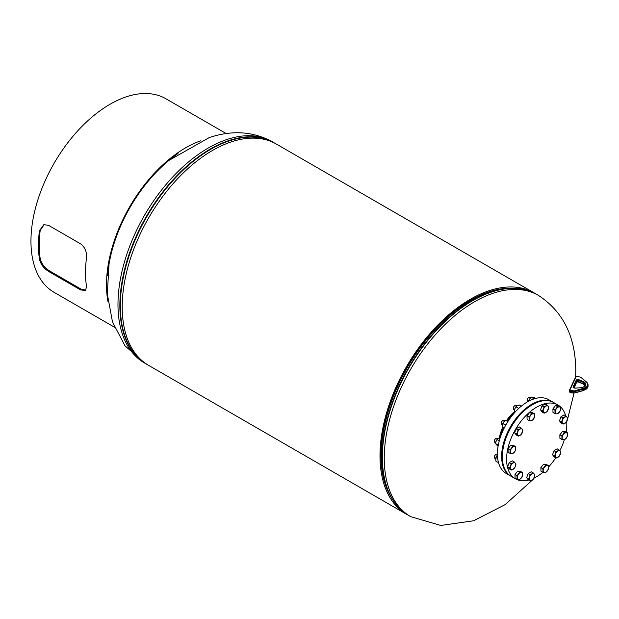 <?xml version="1.0" encoding="UTF-8"?>
<svg xmlns="http://www.w3.org/2000/svg" width="619" height="619" viewBox="0 0 619 619"><rect width="100%" height="100%" fill="white"/><g stroke="black" fill="none" stroke-linecap="round" stroke-linejoin="round"><path stroke-width="0.93" d="M391.695 498.086A126.438 72.996 -60 0 1 407.124 367.09A126.438 72.996 -60 0 1 512.849 288.23A126.438 72.996 -60 0 0 380.94 455.205A126.438 72.996 -60 0 0 391.695 498.086M408.014 515.093A127.769 73.769 -60 0 1 406.459 514.242L148.661 365.396A127.769 73.769 -60 0 1 148.661 217.865A127.769 73.769 -60 0 1 276.422 144.103L534.228 292.942A127.769 73.769 -60 0 1 535.745 293.863M406.459 514.242A127.769 73.769 -60 0 1 406.459 366.711A127.769 73.769 -60 0 1 534.228 292.942M514.714 411.403A28.606 16.52 120 0 0 506.76 420.262M502.814 427.164A28.606 16.52 120 0 0 499.309 438.035M500.121 437.788A28.606 16.52 -60 0 1 503.471 427.644M507.634 420.409A28.606 16.52 -60 0 1 515.155 412.022L514.451 410.768L514.675 409.267A3.83 2.213 -60 0 1 514.683 409.236A3.83 2.213 -60 0 1 514.9 408.563A3.83 2.213 -60 0 1 516.362 406.327A3.83 2.213 -60 0 1 516.401 406.288M510.574 475.988A42.579 24.582 -60 0 1 510.458 475.918A42.579 24.582 -60 0 1 503.928 441.796A42.579 24.582 -60 0 1 531.744 404.277A42.579 24.582 -60 0 1 553.038 402.164A42.579 24.582 -60 0 1 553.154 402.234M510.458 475.918L506.226 473.473A42.579 24.582 -60 0 1 499.695 439.351A42.579 24.582 -60 0 1 527.512 401.832A42.579 24.582 -60 0 1 548.805 399.727L553.038 402.164M565.689 415.821A42.579 24.582 120 0 0 562.764 409.461A42.579 24.582 120 0 0 557.974 405.019L553.742 402.574A42.579 24.582 120 0 0 514.126 422.452A42.579 24.582 120 0 0 506.381 471.887A42.579 24.582 120 0 0 511.162 476.328L515.395 478.773A42.579 24.582 120 0 0 528.603 480.05M557.974 405.019A42.579 24.582 120 0 0 518.358 424.897A42.579 24.582 120 0 0 510.613 474.332A42.579 24.582 120 0 0 515.395 478.773M534.042 478.054A42.579 24.582 120 0 0 542.894 472.328M548.581 466.974A42.579 24.582 120 0 0 555.754 457.797M559.855 450.725A42.579 24.582 120 0 0 564.319 439.753M566.153 432.054A42.579 24.582 120 0 0 566.679 421.547M517.089 479.323L519.821 479.477L522.498 476.065L522.707 474.417L522.428 472.498L519.689 472.343L517.02 475.756L517.089 479.323L515.054 478.147L514.985 474.58L517.02 475.756M514.985 474.58L517.662 471.167L519.689 472.343M517.662 471.167L520.401 471.322L522.428 472.498M522.707 474.417A3.83 2.213 -60 0 1 521.399 477.914A3.83 2.213 -60 0 1 518.699 479.539A3.83 2.213 -60 0 1 517.291 477.675A3.83 2.213 120 0 1 518.598 474.185A3.83 2.213 -60 0 1 521.299 472.56A3.83 2.213 -60 0 1 522.707 474.417M553.626 402.505A42.579 24.582 120 0 0 553.51 402.443A42.579 24.582 120 0 0 540.008 401.236A42.579 24.582 120 0 0 506.141 436.983A42.579 24.582 120 0 0 510.93 476.189A42.579 24.582 120 0 0 511.046 476.259M553.394 402.373A42.579 24.582 120 0 0 553.27 402.304A42.579 24.582 120 0 0 539.776 401.097A42.579 24.582 120 0 0 505.909 436.852A42.579 24.582 120 0 0 510.69 476.057A42.579 24.582 120 0 0 510.814 476.119M85.956 290.149L81.29 289.243L49.303 270.774C44.491 267.679 41.458 263.64 40.204 258.641A110.693 63.912 -60 0 1 39.245 245.078A110.693 63.912 -60 0 1 40.204 230.4L44.212 224.558M107.605 275.447A110.693 63.912 -60 0 1 178.001 153.527M114.422 327.165L54.101 292.338A111.768 64.531 -60 0 1 30.95 241.17A111.768 64.531 -60 0 1 79.743 128.69A111.768 64.531 -60 0 1 165.869 98.746L226.19 133.565M38.479 245.519A111.768 64.531 -60 0 1 39.446 230.694L43.856 224.651L48.561 225.347L80.555 243.816C84.95 247.151 86.931 251.832 86.49 257.852A111.768 64.531 120 0 0 85.523 272.677A111.768 64.531 120 0 0 86.49 286.38L85.608 290.512L80.555 289.893L48.561 271.424C43.748 268.329 40.715 264.259 39.446 259.214A111.768 64.531 -60 0 1 38.479 245.519M107.961 301.492A111.768 64.531 -60 0 1 106.483 284.779A111.768 64.531 -60 0 1 200.734 140.807M497.699 458.625L495.904 457.596L497.397 455.197A3.83 2.213 -60 0 1 497.413 455.189A3.83 2.213 -60 0 0 496.925 455.716A3.83 2.213 -60 0 0 495.726 458.106L495.904 461.201L498.519 462.71M500.183 437.788L497.397 439.173A3.83 2.213 -60 0 1 497.436 439.134M499.27 440.867L497.049 439.583L495.718 442.105A3.83 2.213 -60 0 1 495.726 442.074A3.83 2.213 -60 0 1 495.935 441.409L495.486 443.606L498.055 446.415M498.318 444.953L495.486 443.606M495.935 441.409A3.83 2.213 -60 0 1 497.397 439.173M508.462 420.672L505.553 420.309L503.866 421.802L502.667 424.185A3.83 2.213 -60 0 1 503.866 421.802A3.83 2.213 -60 0 1 504.338 421.284A3.83 2.213 -60 0 1 504.353 421.268L503.866 421.802M507.843 421.632L505.553 420.309M505.831 425.005L502.845 423.675L502.845 427.288L504.199 428.062M521.283 406.18L519.132 404.934L517.244 405.646L514.9 408.563M516.362 406.327L516.014 406.745L518.668 408.478M515.673 411.473L514.451 410.768M535.628 398.435L534.158 397.584L531.45 397.344L529.771 398.837L528.556 401.251A3.83 2.213 -60 0 1 528.564 401.22A3.83 2.213 -60 0 1 529.771 398.837A3.83 2.213 -60 0 1 530.243 398.311A3.83 2.213 -60 0 1 530.251 398.303L529.771 398.837M534.104 398.868L531.45 397.344M529.144 400.942L528.75 400.71M545.741 398.404L544.612 398.11M495.765 454.539A1.973 1.137 120 0 0 495.734 454.555A1.973 1.137 120 0 0 495.703 454.578A1.973 1.137 120 0 0 494.333 456.977A1.973 1.137 120 0 0 494.341 457.116M497.405 454.454L497.142 454.3A2.329 1.346 120 0 0 495.981 454.416A2.329 1.346 120 0 0 495.943 454.431A2.329 1.346 120 0 0 494.333 457.263A2.329 1.346 120 0 0 494.813 458.331L495.595 458.78M509.692 467.918L511.317 470.069L514.435 468.188L515.434 466.308L515.944 464.157L514.319 462.006L511.201 463.886L509.692 467.918L507.665 466.741L509.166 462.71L511.201 463.886M511.317 470.069L509.282 468.893L507.665 466.741M509.166 462.71L512.292 460.83L514.319 462.006M515.434 466.308A3.83 2.213 -60 0 1 513.12 469.264A3.83 2.213 -60 0 1 510.745 469.132A3.83 2.213 -60 0 1 510.69 466.037A3.83 2.213 120 0 1 513.004 463.082A3.83 2.213 -60 0 1 515.372 463.221A3.83 2.213 -60 0 1 515.434 466.308M495.85 438.469A1.973 1.137 120 0 0 495.734 438.531A1.973 1.137 120 0 0 494.333 440.952A1.973 1.137 120 0 0 494.341 441.084M497.924 438.724L497.142 438.267A2.329 1.346 120 0 0 496.771 438.167A2.329 1.346 120 0 0 495.981 438.384A2.329 1.346 120 0 0 494.333 441.239A2.329 1.346 120 0 0 494.813 442.306L495.587 442.747M510.079 449.851L510.149 453.418L512.888 453.58L514.459 452.009L515.557 450.16L515.488 446.593L512.749 446.438L510.079 449.851L508.044 448.682L510.721 445.27L512.749 446.438M510.149 453.418L508.114 452.249L508.044 448.682M510.721 445.27L513.461 445.425L515.488 446.593M514.459 452.009A3.83 2.213 -60 0 1 511.758 453.642A3.83 2.213 -60 0 1 510.358 451.777A3.83 2.213 -60 0 1 511.658 448.288A3.83 2.213 120 0 1 514.366 446.655A3.83 2.213 -60 0 1 515.766 448.52A3.83 2.213 -60 0 1 514.459 452.009M502.79 420.58A1.973 1.137 120 0 0 502.674 420.641A1.973 1.137 120 0 0 501.274 423.063A1.973 1.137 120 0 0 501.282 423.195M504.33 420.603A2.329 1.346 120 0 0 504.083 420.386A2.329 1.346 120 0 0 502.922 420.494A2.329 1.346 120 0 0 501.274 423.35A2.329 1.346 120 0 0 501.514 424.201A2.329 1.346 120 0 0 501.754 424.417L502.535 424.866M518.142 429.973L516.633 434.004L518.25 436.147L520.061 435.35L521.376 434.267L522.885 430.236L521.26 428.093L518.142 429.973L516.107 428.797L519.233 426.917L521.26 428.093M518.25 436.147L516.223 434.979L514.606 432.828L516.107 428.797M514.606 432.828L516.633 434.004M520.061 435.35A3.83 2.213 -60 0 1 517.685 435.219A3.83 2.213 -60 0 1 517.631 432.124A3.83 2.213 -60 0 1 519.945 429.168A3.83 2.213 120 0 1 522.312 429.307A3.83 2.213 -60 0 1 522.374 432.395A3.83 2.213 -60 0 1 520.061 435.35M514.815 405.623A1.973 1.137 120 0 0 514.691 405.685A1.973 1.137 120 0 0 513.298 408.107A1.973 1.137 120 0 0 513.298 408.145M516.888 405.878L516.107 405.43A2.329 1.346 120 0 0 514.938 405.546A2.329 1.346 120 0 0 513.298 408.393A2.329 1.346 120 0 0 513.298 408.439A2.329 1.346 120 0 0 513.778 409.461L514.544 409.902M531.713 413.6L529.044 417.013L529.106 420.58L530.715 420.796L531.845 420.734L533.423 419.171L534.723 415.674L534.452 413.755L531.713 413.6L529.678 412.424L532.417 412.579L534.452 413.755M529.106 420.58L527.079 419.403L527.009 415.836L529.678 412.424M527.009 415.836L529.044 417.013M530.715 420.796A3.83 2.213 -60 0 1 529.315 418.931A3.83 2.213 -60 0 1 530.615 415.442A3.83 2.213 -60 0 1 533.323 413.817A3.83 2.213 120 0 1 534.723 415.674A3.83 2.213 -60 0 1 533.423 419.171A3.83 2.213 -60 0 1 530.715 420.796M528.696 397.615A1.973 1.137 120 0 0 528.572 397.677A1.973 1.137 120 0 0 527.349 399.216A1.973 1.137 120 0 0 527.179 400.098A1.973 1.137 120 0 0 527.179 400.23M530.754 397.855L529.988 397.413A2.329 1.346 120 0 0 528.819 397.53A2.329 1.346 120 0 0 527.38 399.348A2.329 1.346 120 0 0 527.179 400.385A2.329 1.346 120 0 0 527.659 401.445L527.922 401.599M547.165 405.12L544.039 407L542.538 411.031L544.155 413.183L545.958 412.386L547.281 411.302L548.782 407.271L547.165 405.12L545.13 403.952L542.012 405.832L544.039 407M542.538 411.031L540.503 409.863L542.12 412.006L544.155 413.183M540.503 409.863L542.012 405.832M543.59 412.246A3.83 2.213 -60 0 1 543.528 409.159A3.83 2.213 -60 0 1 545.842 406.203A3.83 2.213 -60 0 1 548.217 406.335A3.83 2.213 120 0 1 548.272 409.43A3.83 2.213 -60 0 1 545.958 412.386A3.83 2.213 -60 0 1 543.59 412.246M560.35 406.815L557.611 406.66L554.941 410.072L555.011 413.639L556.62 413.856L557.75 413.794L560.419 410.382L560.35 406.815L558.323 405.638L555.583 405.484L557.611 406.66M554.941 410.072L552.914 408.896L552.976 412.463L555.011 413.639M552.914 408.896L555.583 405.484M555.22 411.991A3.83 2.213 -60 0 1 556.52 408.501A3.83 2.213 -60 0 1 559.228 406.876A3.83 2.213 -60 0 1 560.628 408.733A3.83 2.213 120 0 1 559.328 412.231A3.83 2.213 -60 0 1 556.62 413.856A3.83 2.213 -60 0 1 555.22 411.991M567.747 418.22L566.122 416.069L563.004 417.949L561.495 421.98L563.12 424.131L566.238 422.251L567.747 418.22M563.12 424.131L561.085 422.955L559.468 420.804L560.969 416.773L564.095 414.892L566.122 416.069M559.468 420.804L561.495 421.98M560.969 416.773L563.004 417.949M562.493 420.108A3.83 2.213 -60 0 1 564.807 417.152A3.83 2.213 -60 0 1 567.174 417.283A3.83 2.213 -60 0 1 567.236 420.371A3.83 2.213 120 0 1 564.923 423.326A3.83 2.213 -60 0 1 562.547 423.195A3.83 2.213 -60 0 1 562.493 420.108M567.36 436.287L567.29 432.712L564.551 432.557L561.882 435.969L561.951 439.544L564.69 439.699L567.36 436.287M561.951 439.544L559.916 438.368L559.847 434.801L562.524 431.389L565.263 431.544L567.29 432.712M559.847 434.801L561.882 435.969M562.524 431.389L564.551 432.557M563.46 434.406A3.83 2.213 -60 0 1 566.168 432.774A3.83 2.213 -60 0 1 567.569 434.639A3.83 2.213 -60 0 1 566.269 438.128A3.83 2.213 120 0 1 563.561 439.761A3.83 2.213 -60 0 1 562.16 437.896A3.83 2.213 -60 0 1 563.46 434.406M559.297 456.164L560.806 452.133L559.181 449.982L556.063 451.862L554.554 455.894L556.179 458.045L559.297 456.164M554.554 455.894L552.527 454.725L554.144 456.876L556.179 458.045M552.527 454.725L554.028 450.694L556.063 451.862M554.028 450.694L557.154 448.814L559.181 449.982M557.866 451.065A3.83 2.213 -60 0 1 560.234 451.197A3.83 2.213 -60 0 1 560.296 454.292A3.83 2.213 -60 0 1 557.982 457.248A3.83 2.213 120 0 1 555.607 457.108A3.83 2.213 -60 0 1 555.553 454.021A3.83 2.213 -60 0 1 557.866 451.065M545.726 472.537L548.395 469.125L548.333 465.558L545.594 465.403L542.917 468.815L542.987 472.382L545.726 472.537M542.917 468.815L540.89 467.639L540.96 471.206L542.987 472.382M540.89 467.639L543.559 464.227L545.594 465.403M543.559 464.227L546.298 464.382L548.333 465.558M547.204 465.62A3.83 2.213 -60 0 1 548.604 467.484A3.83 2.213 -60 0 1 547.304 470.974A3.83 2.213 -60 0 1 544.596 472.599A3.83 2.213 120 0 1 543.196 470.734A3.83 2.213 -60 0 1 544.496 467.244A3.83 2.213 -60 0 1 547.204 465.62M530.274 481.017L533.4 479.137L534.901 475.106L534.336 474.169L533.284 472.955L530.158 474.835L528.657 478.866L530.274 481.017L528.247 479.841L526.622 477.69L528.657 478.866M526.622 477.69L528.131 473.659L530.158 474.835M528.131 473.659L531.249 471.779L533.284 472.955M534.336 474.169A3.83 2.213 -60 0 1 534.39 477.257A3.83 2.213 -60 0 1 532.077 480.212A3.83 2.213 -60 0 1 529.709 480.081A3.83 2.213 120 0 1 529.647 476.986A3.83 2.213 -60 0 1 531.961 474.03A3.83 2.213 -60 0 1 534.336 474.169M532.711 479.779L505.174 504.617L473.62 520.772L440.759 525.454L410.707 516.664A127.738 73.754 -60 0 1 384.252 458.184A127.738 73.754 -60 0 1 440.016 329.633A127.738 73.754 -60 0 1 538.445 295.41C563.282 311.667 575.724 336.991 575.778 371.369L575.662 376.87M399.363 508.176A127.622 73.684 -60 0 1 390.875 496.631L389.962 494.945A126.555 73.065 -60 0 1 381.234 455.476A126.555 73.065 -60 0 1 509.259 288.299L511.178 288.253A127.622 73.684 -60 0 1 525.423 289.824M382.078 456.83A127.622 73.684 -60 0 1 511.178 288.253C520.633 288.013 529.09 290.04 536.565 294.327A127.738 73.754 -60 0 0 438.128 328.55A127.738 73.754 -60 0 0 382.372 457.101A127.738 73.754 -60 0 0 408.826 515.573C401.383 511.248 395.394 504.934 390.875 496.631A127.622 73.684 -60 0 1 382.078 456.83M168.832 160.483L209.284 137.565C232.125 129.982 253.094 131.352 272.174 141.681A127.738 73.754 120 0 0 227.103 139.437A127.738 73.754 120 0 0 128.93 248.358A127.738 73.754 120 0 0 144.436 362.935L125.038 345.851L112.496 321.95L107.296 293.87L109.052 263.98M272.971 142.316A127.622 73.684 120 0 0 229.347 140.846A127.622 73.684 120 0 0 131.739 248.397A127.622 73.684 120 0 0 145.388 363.307M272.174 141.681L274.867 143.244A127.738 73.754 120 0 0 274.055 142.765A127.738 73.754 120 0 0 228.991 140.521A127.738 73.754 120 0 0 130.818 249.442A127.738 73.754 120 0 0 146.316 364.018A127.738 73.754 120 0 0 147.136 364.483L144.436 362.935M569.503 391.494A1.331 0.766 0 0 0 569.457 391.695A1.331 0.766 0 0 0 570.447 392.438L573.318 392.879L573.318 391.579L570.447 391.138A1.331 0.766 180 0 1 569.457 390.396A1.331 0.766 180 0 1 569.503 390.194A0.534 0.418 24.8 0 1 570.022 389.838A0.797 0.464 0 0 0 570.586 390.403L573.457 390.844A2.128 1.23 0 0 0 574.974 390.751L583.446 388.26A7.451 4.302 0 0 0 586.301 382.078L581.109 377.482A2.128 1.23 0 0 0 579.871 376.963L577.001 376.522A0.797 0.464 0 0 0 576.026 376.847L570.022 389.838M573.457 393.019L573.318 392.879A2.662 1.54 0 0 0 575.213 392.763L575.213 391.463A2.662 1.54 180 0 1 573.318 391.579L573.457 390.844M583.446 390.434L573.38 393.111L570.501 392.67L570.586 390.403M569.627 389.931L575.508 377.203A0.534 0.418 24.8 0 1 576.026 376.847M586.301 382.078L586.75 382.341A7.985 4.612 180 0 1 588.05 384.863A7.985 4.612 180 0 1 583.686 388.972L575.213 391.463L574.974 390.751M581.109 377.482L586.657 382.116L588.05 384.863L588.05 386.171A7.985 4.612 0 0 1 583.686 390.279L583.446 388.26M573.093 386.937L576.188 380.252A1.532 0.882 180 0 1 578.061 379.625L578.827 379.749A1.532 0.882 180 0 1 579.369 379.904L583.601 381.791A5.772 3.335 180 0 1 585.644 385.289A5.772 3.335 180 0 1 580.854 387.734L575.554 388.152A1.532 0.882 180 0 1 574.95 388.136L574.184 388.012A1.532 0.882 180 0 1 573.093 386.937A0.534 0.418 24.8 0 1 573.612 387.448A0.998 0.573 0 0 0 573.581 387.595L574.308 388.036M574.022 387.873L576.699 382.07A0.998 0.573 180 0 1 577.922 381.66L578.688 381.784A0.998 0.573 180 0 1 579.044 381.884L579.044 380.577A0.998 0.573 0 0 0 578.688 380.476L577.922 380.36A0.998 0.573 0 0 0 576.699 380.77L573.612 387.649M578.827 381.923L578.827 379.749M579.369 382.078L583.276 383.772L583.276 382.472L579.044 380.577L579.369 379.904M580.784 387.742L580.815 387.633C583.686 387.208 585.179 386.287 585.311 384.863A5.246 3.025 0 0 0 583.276 382.472L583.601 381.791M583.601 383.966L583.276 383.772A5.246 3.025 180 0 1 585.172 385.482M578.061 381.799L576.668 382.217A0.534 0.418 24.8 0 0 576.699 382.07L576.699 380.77A0.534 0.418 24.8 0 0 576.188 380.252M585.311 386.171L583.384 384.02L577.976 381.892L578.061 379.625M574.053 387.881L576.668 382.217A0.534 0.418 24.8 0 1 576.575 382.333M574.95 388.136L580.854 387.734M574.184 388.012L575.082 388.152M577.132 376.545L575.538 377.064L569.534 390.047L569.457 391.695L570.586 392.578M588.05 386.171L583.593 390.512L574.974 392.926M580.003 376.986L577.001 376.522M579.871 376.963L581.551 377.745M81.29 289.243L80.555 289.893M49.303 270.774L48.561 271.424M40.204 258.641L39.446 259.214M40.204 230.4L39.446 230.694M538.445 295.41L536.565 294.327M533.756 478.572L534.321 477.922M566.702 421.833L567.074 420.773M567.499 419.527L574.03 393.158M574.749 387.997L574.997 385.838M410.707 516.664L408.826 515.573M504.083 420.386L504.856 420.827"/></g></svg>
